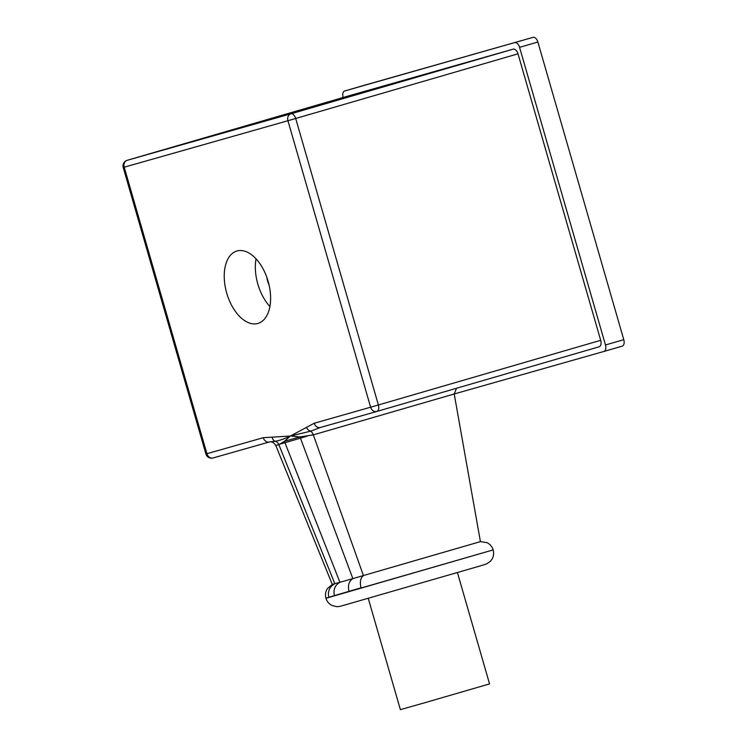 <?xml version="1.0" encoding="UTF-8"?>
<svg xmlns="http://www.w3.org/2000/svg" width="747" height="747" viewBox="0 0 747 747"><rect width="100%" height="100%" fill="white"/><g stroke="black" fill="none" stroke-linecap="round" stroke-linejoin="round"><path stroke-width="1.12" d="M457.435 572.604L489.556 683.907L424.343 702.862L400.383 709.65L368.252 598.347M493.179 550.025C494.066 553.303 493.646 556.403 491.918 559.326L490.415 561.268L486.521 563.948L480.498 565.843L345.133 604.921C338.783 606.62 340.324 606.48 336.645 606.667L331.995 605.481C328.979 603.931 326.962 601.531 325.972 598.291L493.151 549.904C492.142 546.627 490.097 544.208 487.035 542.667L480.414 541.631L352.845 578.617L299.995 436.911L290.378 436.033L314.244 423.222A5.799 4.762 74.1 0 0 320.407 427.471L310.631 431.187L290.378 436.033L284.411 441.337L299.995 436.911L313.32 434.875L454.213 393.968L456.529 388.263M493.151 549.904L325.935 598.17C325.038 594.855 325.477 591.727 327.251 588.785L332.303 584.378M268.126 281.33A37.705 21.523 -106.2 0 0 236.892 251.001A37.705 21.523 -106.2 0 0 226.715 293.095A37.705 21.523 -106.2 0 0 257.958 323.423A37.705 21.523 -106.2 0 0 268.126 281.33M256.034 258.845A37.705 21.523 -106.2 0 0 257.827 284.047A37.705 21.523 -106.2 0 0 269.91 306.531M266.8 277.249A19.721 11.261 -106.2 0 0 267.697 281.236A19.721 11.261 -106.2 0 0 269.116 285.233M272.104 437.032A5.799 4.659 -85.5 0 0 275.185 441.253L269.471 441.944A5.799 4.762 -105.9 0 1 269.443 441.944L269.443 441.944A5.799 4.762 -105.9 0 1 263.289 437.695L290.378 436.033C284.691 438.788 279.63 440.534 275.185 441.253A5.799 5.603 -105.5 0 1 278.864 444.661L284.411 441.337L339.922 582.287L332.284 584.387L275.783 445.473L278.864 444.661L334.843 583.715C329.539 586.684 327.531 591.25 328.82 597.404M269.424 441.953L213.1 457.948L269.247 442C269.023 442.336 272.459 440.132 275.783 445.473M362.986 85.653L344.684 90.975A5.799 3.315 -106.2 0 0 344.684 90.975L362.995 85.653A5.799 3.315 73.8 0 1 362.995 85.653A5.799 3.315 73.8 0 1 362.986 85.653L533.078 37.35A5.799 3.315 73.8 0 1 537.868 42.019L623.782 339.661A5.799 3.315 73.8 0 1 622.214 346.132A5.799 3.315 73.8 0 1 622.204 346.141L603.931 351.454M513.198 49.153L349.493 95.644A5.799 3.315 73.8 0 1 349.493 95.644L127.186 160.306L290.891 113.815L513.198 49.153A5.799 3.315 73.8 0 1 517.998 53.821L295.691 118.484L378.384 404.977L600.691 340.315L517.998 53.821M343.134 97.493L343.125 97.446A5.799 3.315 -106.2 0 1 344.684 90.975L533.078 37.35M537.868 42.019L519.576 47.341L605.481 344.983L623.782 339.661M622.214 346.132L603.921 351.454A5.799 3.315 -106.2 0 0 603.921 351.454L454.213 393.968L480.424 541.631M600.691 340.315A5.799 3.315 73.8 0 1 599.122 346.785A5.799 3.315 73.8 0 1 599.113 346.795L376.824 411.448A5.799 3.315 73.8 0 1 376.805 411.457L599.122 346.785M349.475 95.644A5.799 3.315 73.8 0 1 349.484 95.644L127.177 160.306A5.799 3.315 -106.2 0 0 127.177 160.306A5.799 4.762 74.1 0 0 124.217 167.216L206.91 453.709L263.289 437.695M603.921 351.454A5.799 3.315 -106.2 0 0 605.481 344.983M519.576 47.341A5.799 3.315 -106.2 0 0 514.776 42.672M306.41 427.293A5.799 4.659 53.7 0 0 310.631 431.187A5.799 3.361 -106 0 1 313.32 434.875L363.453 575.592C360.418 577.917 359.634 582.137 361.109 588.234M320.407 427.471L320.407 427.471A5.799 4.762 74.1 0 0 320.426 427.471L376.777 411.466L320.379 427.48M349.045 591.708C347.635 585.527 348.905 581.166 352.845 578.617L339.922 582.287C334.936 585.125 333.106 589.654 334.432 595.854M328.783 597.283L360.997 587.833M307.185 436.192L280.162 444.12M314.244 423.222L370.624 407.218L287.931 120.725L123.218 167.487L205.911 453.98L206.91 453.709A5.799 4.762 -105.9 0 0 213.072 457.958A5.799 4.762 -105.9 0 1 213.072 457.958A5.799 5.799 0 0 1 205.911 453.98M376.777 411.466A5.799 4.762 74.1 0 1 370.624 407.218L378.384 404.977A5.799 3.315 73.8 0 1 376.815 411.457A5.799 4.762 74.1 0 1 376.777 411.466A5.799 5.799 0 0 0 376.815 411.457M295.691 118.484A5.799 3.315 -106.2 0 0 290.891 113.815A5.799 4.762 -105.9 0 0 287.931 120.725L295.691 118.484M127.177 160.306A5.799 5.799 0 0 0 123.218 167.487"/></g></svg>
